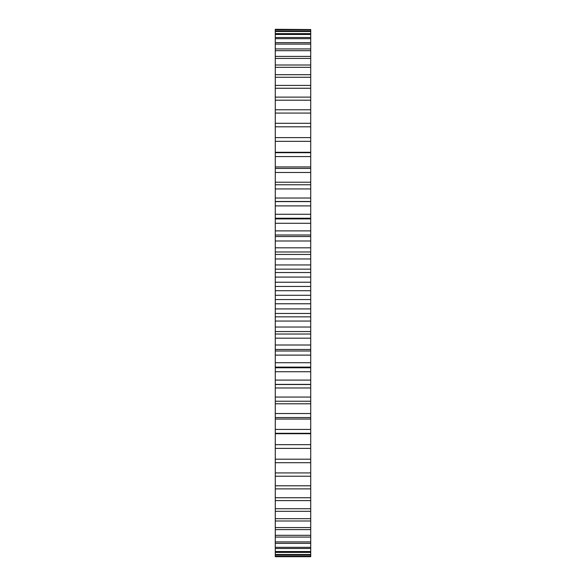 <?xml version="1.0" encoding="UTF-8"?>
<svg xmlns="http://www.w3.org/2000/svg" width="586" height="586" viewBox="0 0 586 586"><rect width="100%" height="100%" fill="white"/><g stroke="black" fill="none" stroke-linecap="round" stroke-linejoin="round"><path stroke-width="0.88" d="M275.281 141.329L310.719 141.329L310.719 137.622L275.281 137.622L275.281 290.722L310.719 290.722L310.719 448.378L275.281 448.378L275.281 444.671L310.719 444.671M275.281 290.722L275.281 295.278L310.719 295.278M275.281 286.451L310.719 286.451L310.719 290.722M275.281 295.278L275.281 299.549L310.719 299.549M275.281 299.549L275.281 444.671M275.281 447.726L275.281 556.7L310.719 556.7L310.719 447.726M275.281 29.534L310.719 29.534L275.281 29.3L275.281 138.274M310.719 29.534L310.719 138.274M310.719 141.329L310.719 286.451M275.281 282.225L310.719 282.225M275.281 303.775L310.719 303.775M275.281 277.083L310.719 277.083M275.281 308.917L310.719 308.917M275.281 272.534L310.719 272.534M275.281 313.466L310.719 313.466M275.281 269.157L310.719 269.157M275.281 316.843L310.719 316.843M275.281 264.953L310.719 264.953M275.281 321.047L310.719 321.047M275.281 258.961L310.719 258.961M275.281 327.039L310.719 327.039M275.281 254.441L310.719 254.441M275.281 331.559L310.719 331.559M275.281 251.98L310.719 251.98M275.281 334.02L310.719 334.02M275.281 247.819L310.719 247.819M275.281 338.181L310.719 338.181M275.281 241L310.719 241M275.281 345L310.719 345M275.281 236.539L310.719 236.539M275.281 349.461L310.719 349.461M275.281 235.001L310.719 235.001M275.281 350.999L310.719 350.999M275.281 230.891L310.719 230.891M275.281 355.109L310.719 355.109M275.281 223.288L310.719 223.288M275.281 362.712L310.719 362.712M275.281 218.9L310.719 218.9M275.281 367.1L310.719 367.1M275.281 214.271L310.719 214.271M275.281 371.729L310.719 371.729M275.281 205.906L310.719 205.906M275.281 380.094L310.719 380.094M275.281 201.613L310.719 201.613M275.281 384.387L310.719 384.387M275.281 198.017L310.719 198.017M275.281 387.983L310.719 387.983M275.281 188.941L310.719 188.941M275.281 397.059L310.719 397.059M275.281 184.766L310.719 184.766M275.281 401.234L310.719 401.234M275.281 182.217L310.719 182.217M275.281 403.783L310.719 403.783M275.281 172.474L310.719 172.474M275.281 413.526L310.719 413.526M275.281 168.431L310.719 168.431M275.281 417.569L310.719 417.569M275.281 166.944L310.719 166.944M275.281 419.056L310.719 419.056M275.281 156.579L310.719 156.579M275.281 429.421L310.719 429.421M275.281 152.697L310.719 152.697M275.281 433.303L310.719 433.303M275.281 152.279L310.719 152.279M275.281 433.721L310.719 433.721M275.281 126.81L310.719 126.81M275.281 459.19L310.719 459.19M275.281 123.294L310.719 123.294M275.281 462.706L310.719 462.706M275.281 113.076L310.719 113.076M275.281 472.924L310.719 472.924M275.281 109.772L310.719 109.772M275.281 476.228L310.719 476.228M275.281 100.206L310.719 100.206M275.281 485.794L310.719 485.794M275.281 97.122L310.719 97.122M275.281 488.878L310.719 488.878M275.281 88.252L310.719 88.252M275.281 497.748L310.719 497.748M275.281 85.409L310.719 85.409M275.281 500.591L310.719 500.591M275.281 77.271L310.719 77.271M275.281 508.729L310.719 508.729M275.281 74.686L310.719 74.686M275.281 511.314L310.719 511.314M275.281 67.324L310.719 67.324M275.281 518.676L310.719 518.676M275.281 65.002L310.719 65.002M275.281 520.998L310.719 520.998M275.281 58.446L310.719 58.446M275.281 527.554L310.719 527.554M275.281 56.403L310.719 56.403M275.281 529.598L310.719 529.598M275.281 50.689L310.719 50.689M275.281 535.311L310.719 535.311M275.281 48.931L310.719 48.931M275.281 537.069L310.719 537.069M275.281 44.089L310.719 44.089M275.281 541.911L310.719 541.911M275.281 42.624L310.719 42.624M275.281 543.376L310.719 543.376M275.281 38.676L310.719 38.676M275.281 547.324L310.719 547.324M275.281 37.504L310.719 37.504M275.281 548.496L310.719 548.496M275.281 34.471L310.719 34.471M275.281 551.529L310.719 551.529M275.281 33.607L310.719 33.607M275.281 552.393L310.719 552.393M275.281 31.498L310.719 31.498M275.281 554.503L310.719 554.503M275.281 30.948L310.719 30.948M275.281 555.052L310.719 555.052M275.281 29.769L310.719 29.769M275.281 556.231L310.719 556.231M275.281 556.466L310.719 556.466M310.719 218.234L275.281 218.234M310.719 367.766L275.281 367.766M310.719 201.489L275.281 201.489M310.719 384.511L275.281 384.511"/></g></svg>
